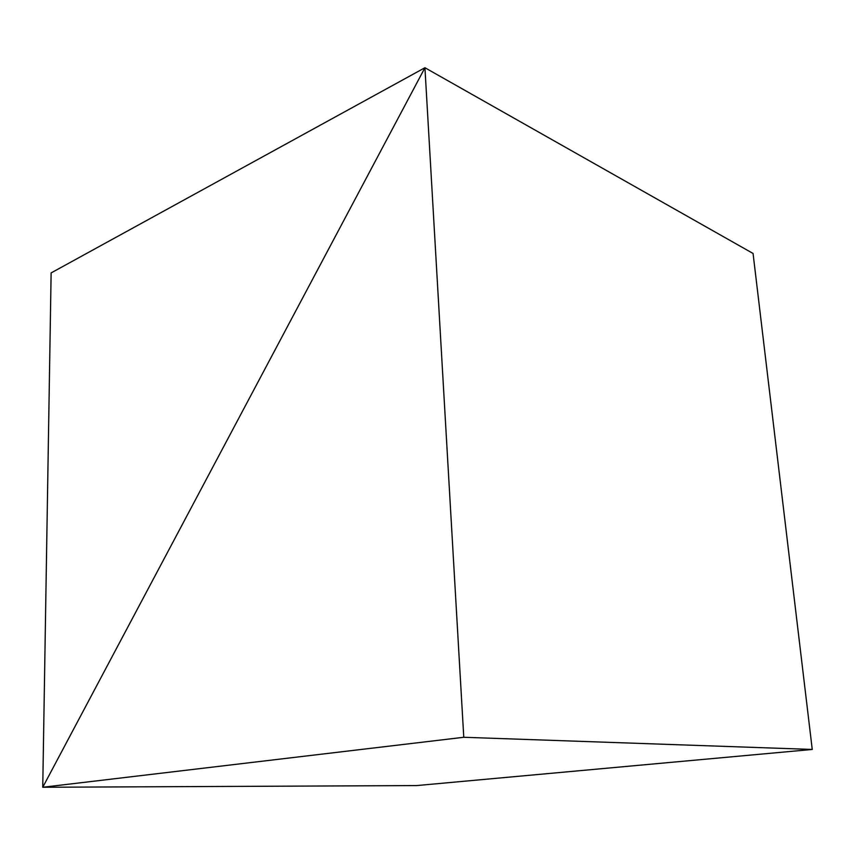 <?xml version="1.0" encoding="UTF-8"?>
<svg xmlns="http://www.w3.org/2000/svg" width="855" height="855" viewBox="0 0 855 855"><rect width="100%" height="100%" fill="white"/><g stroke="black" fill="none" stroke-linecap="round" stroke-linejoin="round"><path stroke-width="1.28" d="M42.75 787.263L416.684 785.574L42.75 787.263L463.773 737.277L424.935 67.737L42.75 787.263L424.935 67.737L753.063 253.465L424.935 67.737L463.773 737.277L812.25 749.45L463.773 737.277L42.75 787.263L424.935 67.737L51.129 272.905L42.75 787.263L416.684 785.574L42.75 787.263L424.935 67.737L753.063 253.465L812.25 749.45L416.684 785.574L812.25 749.45L753.063 253.465L424.935 67.737L51.129 272.905L42.75 787.263"/></g></svg>
